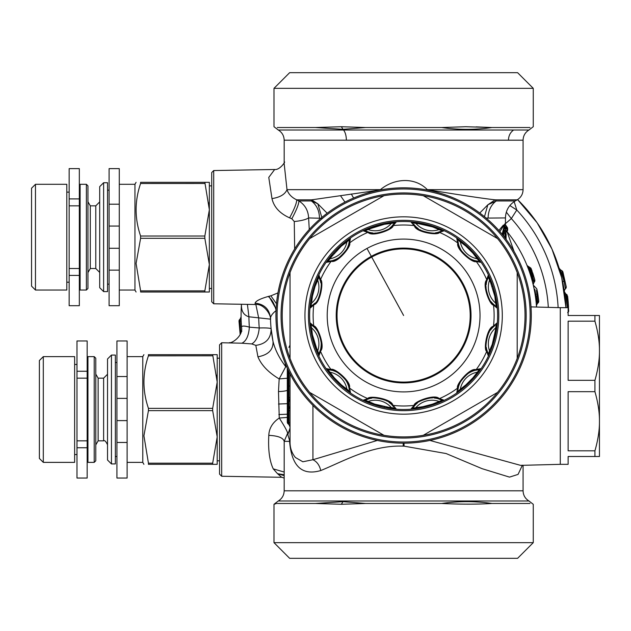 <?xml version="1.0" encoding="UTF-8"?>
<svg xmlns="http://www.w3.org/2000/svg" width="631" height="631" viewBox="0 0 631 631"><rect width="100%" height="100%" fill="white"/><g stroke="black" fill="none" stroke-linecap="round" stroke-linejoin="round"><path stroke-width="0.95" d="M503.609 232.334L503.38 231.711L504.587 231.782L504.95 233.312L503.443 233.312L503.94 230.362L505.494 230.347L503.696 232.279L503.641 236.136M503.601 231.506L503.94 230.362M504.95 237.816L504.95 233.312L505.865 233.312L505.494 230.347M289.306 399.1L288.927 399.265L290.039 401.663L288.927 400.464A1.57 0.844 130 0 0 288.927 399.265L288.138 398.611L288.927 399.265L288.138 398.611L288.138 408.281L287.302 408.281L287.302 384.863M287.302 368.141L287.302 407.894M287.302 396.315L287.302 375.185M505.407 229.716L506.094 228.004L507.032 229.794L507.639 228.651A2.35 2.35 0 0 0 506.961 226.986A2.35 1.073 -45 0 1 507.103 227.239M505.218 227.728L506.094 228.004L506.685 226.845L507.639 229.826L507.655 228.651M507.466 230.733L506.764 232.121L507.474 230.733A2.35 2.35 0 0 0 507.655 229.826M506.764 232.121L507.072 230.914M506.07 239.299L506.117 233.754M506.117 239.37L506.07 234.156M506.023 232.161L504.122 226.355L502.268 233.722L503.12 233.722C504.035 227.05 505.005 226.529 506.023 232.161L507.032 229.794M506.023 231.396L505.865 230.591M287.302 385.998L288.927 385.998L288.927 399.265L290.039 401.663L290.039 406.419L288.138 408.281L288.138 409.48L288.927 408.825A1.57 0.844 50 0 0 288.927 407.618L288.927 400.464L287.302 399.809L287.302 422.107A2.35 2.35 0 0 0 288.138 423.906L288.138 422.107L287.302 422.107A2.35 2.35 0 0 0 288.138 423.906L288.927 424.568L288.138 423.906A2.35 2.35 0 0 1 287.302 422.107M288.138 388.933L287.302 387.134M537.47 291.964L538.756 301.145M538.756 301.05L538.464 302.407M538.606 299.686L537.565 292.484M506.117 226.277L506.685 226.845A2.35 1.073 -45 0 1 506.961 226.986L504.847 223.863L504.13 225.133L505.384 227.523L506.117 226.277M499.862 231.601L503.467 226.032M538.14 302.841L538.708 300.624M538.069 302.935L538.748 300.955L537.249 290.717M538.085 295.773L537.722 293.415M538.614 299.749L538.693 300.443M530.687 275.676L530.49 275.045M530.758 268.83L530.355 267.725L531.286 268.893L530.355 267.725A2.35 2.35 0 0 1 531.223 268.735A2.35 2.35 0 0 0 530.355 267.725L527.658 265.974L530.237 267.647L527.658 265.974L529.062 268.128L530.758 268.83L530.237 268.901L530.237 267.647M531.823 270.383L531.562 269.674M532.012 270.936L532.17 271.385M532.588 272.639L533.029 273.972M532.919 273.649L533.637 275.921M534.276 278.09L534.481 278.815M532.816 276.725L530.277 269.003M534.031 277.238L534.449 278.697M533.558 275.668L533.834 276.575M534.126 277.561L534.26 278.026M534.512 278.918L534.646 279.407L534.512 278.918M321.771 218.302L308.614 217.924C308.243 210.494 305.01 204.838 298.905 200.966L296.712 199.838L311.651 199.838L317.819 203.813L321.834 217.458M327.166 213.246L317.819 203.813L311.375 200.966C316.565 204.878 319.262 210.533 319.467 217.924M288.138 398.611A2.35 2.35 0 0 1 287.302 396.812L288.138 396.812L288.138 398.611L288.927 399.265M287.302 411.278L290.039 410.623L288.927 410.623L288.927 408.825A3.131 3.131 0 0 0 290.039 406.419L288.138 409.48A2.35 2.35 0 0 0 287.302 411.278A2.35 2.35 0 0 1 288.138 409.48L288.138 422.107L288.927 422.77L288.927 424.568L290.039 426.966L288.927 424.568A3.131 3.131 0 0 1 290.039 426.966M538.022 302.983L537.257 303.653L537.864 303.101L536.484 290.244M484.474 216.685L487.834 204.807L479.765 213.01M498.853 230.457L503.388 225.086L503.625 226.016L504.13 225.133M505.226 225.251L504.847 223.863M503.404 225.772L503.388 225.086M488.102 217.924C488.307 210.533 491.013 204.878 496.226 200.966L487.834 204.799L495.13 199.838L496.226 200.966L515.243 200.966C508.965 204.878 505.699 210.525 505.455 217.924L486.162 218.089M534.875 280.7L534.796 279.943L533.96 282.42L533.802 280.606L533.227 280.984L533.944 282.412A2.35 2.35 158.8 0 0 534.875 280.7L534.307 282.089L533.889 280.535L534.796 279.943L530.892 268.207M533.802 280.606L530.237 268.901M289.653 72.675L517.594 72.675L533.258 88.34L273.988 88.34L289.653 72.675M348.714 126.965L365.546 127.533L342.956 129.323L315.342 127.533L341.379 126.728L365.546 127.533L441.7 127.533C458.532 129.939 475.261 129.939 491.904 127.533L529.977 127.533C530.174 129.939 530.174 129.939 529.977 127.533C534.362 126.618 534.362 126.618 529.977 127.533C534.362 126.618 534.362 126.618 529.977 127.533M568.531 307.163L568.357 304.213M568.089 300.79L568.657 311.059M567.6 296.12L567.995 299.757M567.514 307.668L566.614 294.472A2.35 2.35 0 0 1 567.182 295.032A2.35 2.35 0 0 0 566.614 294.472L567.671 296.72L567.963 299.457M568.01 299.97L568.279 303.101M567.671 296.72L568.539 307.242M277.269 127.533C277.072 129.939 277.072 129.939 277.269 127.533C272.876 126.618 272.876 126.618 277.269 127.533L315.342 127.533M274.682 169.487L268.774 177.39L271.977 198.591C273.886 207.007 279.762 213.428 289.613 217.853L291.83 218.776C296.499 210.013 298.857 204.073 298.905 200.966L311.375 200.966L311.651 199.838L380.469 189.939M291.83 218.776L294.267 221.528C301.121 220.826 305.909 219.627 308.614 217.924L309.261 229.487M288.927 371.588L288.927 385.998L290.039 385.998L290.039 397.467L288.927 397.475M290.039 406.427L290.039 410.623L288.927 410.623L288.927 422.77L290.039 422.77L288.982 422.959M271.977 198.591C280.022 197.353 285.023 194.38 287.002 189.663L380.406 189.663C393.768 178.447 414.52 176.562 427.361 189.663L427.282 190.034M427.361 189.663C459.526 194.955 482.116 198.347 495.13 199.838L517.199 199.838C520.969 197.487 522.933 194.096 523.075 189.663L427.361 189.663M537.21 303.685L536.429 305.751L536.334 304.56M537.084 289.826L536.658 288.667L533.274 285.117A2.745 2.745 0 0 0 534.252 286.648M534.828 289.243L537.312 303.598L536.421 305.617M526.995 265.383L528.202 268.467L529.062 268.128L533.227 280.984L532.304 281.237L533.156 284.62L534.039 282.357M529.062 268.128L526.822 264.965A133.165 133.165 0 0 0 507.048 231.624A133.165 133.165 0 0 1 535.072 294.22L535.459 296.728A133.165 133.165 0 0 1 536.516 307.045L536.453 306.074L536.752 307.052M532.95 283.784L533.163 284.668A2.193 2.193 0 0 1 533.96 282.42L533.85 282.514M514.06 251.43L507.048 231.624A133.165 133.165 0 0 1 526.822 264.965L527.224 265.604M535.948 294.291L535.072 294.22M536.334 296.381L535.459 296.728M528.683 130.018L278.295 130.018L273.988 126.705L273.988 88.34M476.153 126.886L491.904 127.533L465.773 126.728L441.7 127.533M562.939 272.087A2.35 2.35 0 0 0 561.945 270.738A2.35 2.35 0 0 1 562.939 272.087A2.35 2.35 0 0 0 561.945 270.738A2.35 2.35 0 0 1 562.939 272.087L566.212 286.687A2.35 2.35 0 0 1 565.439 288.864L566.212 286.687A2.35 2.35 0 0 1 565.439 288.864L563.988 281.095L560.352 269.697A3.131 3.131 0 0 1 559.058 267.986L560.352 269.697A3.131 3.131 0 0 1 559.058 267.986A162.538 162.538 0 0 1 562.631 281.797L562.655 281.931M568.121 312.392A2.35 2.35 119.2 0 0 568.681 310.807M533.258 88.34L533.258 126.705L528.952 130.018C525.181 132.36 523.225 135.752 523.075 140.192L508.452 140.192C508.586 135.752 510.298 132.36 513.61 130.018M213.704 303.787L211.708 301.792L211.708 172.547L213.704 170.551L213.704 303.787L255.113 304.505L255.098 303.156C264.326 304.134 269.453 309.151 270.486 318.19L270.51 319.144L248.922 316.786C243.605 315.185 241.121 311.004 241.476 304.245A162.538 162.538 0 0 0 241.499 327.118C241.776 325.706 244.394 325.714 249.355 327.142C248.693 335.897 246.177 341.253 241.823 343.209L221.678 342.743L221.678 476.255L281.663 477.296L277.53 473.7L284.171 474.725M508.452 140.192L284.171 140.192L284.171 163.721L287.002 189.663C288.485 194.103 291.719 197.495 296.712 199.838C296.728 203.001 294.361 209.011 289.613 217.853M294.267 221.528L294.653 248.961M277.963 292.894L270.873 295.821L276.481 303.771M270.873 295.821L268.885 296.302L276.11 308.938M239.693 319.499L240.174 319.018L240.056 321.084L239.015 321.368A2.35 2.35 0 0 1 239.693 319.499L240.734 331.354L239.89 331.433L239.015 321.368L240.159 334.438M255.098 303.156C255.721 301.019 260.098 298.794 268.222 296.467L268.885 296.302M286.734 366.871L285.756 366.674L285.102 362.983M536.744 304.252A2.745 2.745 0 0 0 536.429 305.751M536.24 303.487L536.405 305.467M533.787 287.397L533.7 287.002M533.463 285.946L533.337 285.401M534.173 289.258L534.086 288.809M528.163 268.356L527.729 267.228M527.563 266.81L526.822 264.965M563.065 277.9L562.828 277.119M561.093 271.819L559.058 267.986L560.565 273.215M564.153 290.063L562.631 281.797L563.988 281.095L561.945 270.738L560.352 269.697M563.988 281.095L565.439 288.864A3.131 3.131 0 0 0 564.406 291.68A162.538 162.538 0 0 1 564.414 291.735L565.715 293.841L564.414 291.735A3.131 3.131 0 0 0 564.516 292.2M565.415 293.604A3.131 3.131 0 0 0 565.715 293.841L566.614 294.472L565.715 293.841L567.356 307.668M268.222 296.467C271.961 299.409 274.603 304.103 276.149 310.531C272.616 313.339 270.731 315.894 270.486 318.19A133.165 133.165 0 0 0 272.907 340.929A133.165 133.165 0 0 0 273.026 341.521L271.133 328.861C270.991 338.531 265.88 344.029 255.815 345.354L257.937 356.823C268.349 354.882 273.381 349.779 273.026 341.521L272.907 340.929A133.165 133.165 0 0 0 273.026 341.521C275.195 350.039 279.438 358.424 285.756 366.674L279.17 378.923C268.412 372.456 261.337 365.089 257.937 356.823M272.907 340.929A133.165 133.165 0 0 1 270.486 318.19L270.518 319.483M255.87 304.536L258.734 318.253A144.909 144.909 0 0 0 259.246 327.978C266.787 327.789 270.746 328.088 271.133 328.861L271.756 334.028M247.407 304.371L248.922 316.786A154.705 154.705 0 0 0 249.355 327.142L259.246 327.978C258.41 336.315 255.902 341.631 251.714 343.919L255.815 345.354M287.302 378.221L279.17 378.923L278.5 391.528A11.752 3.116 180 0 0 287.302 390.408M509.848 205.564L516.781 210.005L514.155 201.644M287.302 417.414L279.249 418.037C284.486 426.162 287.279 431.233 287.633 433.237L288.903 431.675L290.039 428.007L287.839 434.672L287.633 433.237L284.187 441.337C283.177 437.796 278.042 435.8 268.798 435.351C269.106 428.299 272.584 422.525 279.249 418.037L278.5 391.528M377.33 440.446L312.929 459.731L302.841 461.774L295.387 457.483C291.877 453.129 290.102 448.152 290.039 442.568L290.039 373.82M506.33 212.134L511.347 218.571L516.781 210.005A154.705 154.705 0 0 1 558.127 307.612M505.455 223.65L511.347 218.571A144.909 144.909 0 0 1 548.307 307.352M563.83 288.067L564.146 290.015M562.371 280.606L561.117 275.329M564.934 295.584L565.037 296.428A162.538 162.538 0 0 1 565.037 296.46M564.414 291.735L564.855 294.937M240.624 330.123L240.868 332.592M251.714 343.919L241.823 343.209M287.302 403.682L278.5 404.021M221.678 476.255L219.541 474.118L219.541 344.873L221.678 342.743M559.058 267.986A162.538 162.538 0 0 0 517.586 199.609A162.538 162.538 0 0 1 565.968 307.668A162.538 162.538 0 0 0 565.045 296.475M290.039 438.75L289.463 440.044L287.839 434.672M290.086 440.659L289.574 441.337L289.463 440.044M531.01 306.903L560.281 307.668L560.281 464.329L520.622 465.37L429.9 440.446M240.561 329.398L240.056 321.084L241.184 321.155L241.499 327.118C243.479 335.802 231.727 343.674 229.416 342.609M240.198 318.994A3.131 3.131 0 0 1 240.174 319.018L241.089 316.817M241.176 320.966L241.499 327.118M241.145 319.807L241.089 316.778M241.499 327.11L241.184 321.155L241.499 327.11M284.171 472.043L273.247 468.872C269.524 460.969 268.041 449.8 268.798 435.351M523.075 465.299L523.075 490.808L284.171 490.808L284.187 441.337L289.574 441.337C291.601 466.262 301.997 475.995 320.769 470.545C319.507 465.213 316.896 461.608 312.929 459.731L312.929 405.37M273.247 468.872L277.53 473.7L284.171 475.616M403.264 443.183L403.154 446.156C371.659 444.847 342.909 461.569 320.769 470.545M403.982 443.183L404.092 446.156L403.154 446.156M522.334 465.323L518.067 474.402L509.501 477.115L482.1 468.683L446.109 453.547L404.092 446.156M517.594 558.325L289.653 558.325L273.988 542.66L533.258 542.66L517.594 558.325M341.474 504.272L315.342 503.467L342.956 501.677L365.546 503.467L341.474 504.272L315.342 503.467L277.269 503.467C277.072 501.061 277.072 501.061 277.269 503.467C272.876 504.382 272.876 504.382 277.269 503.467M276.425 503.514L273.988 504.295L273.988 542.66M364.402 503.475L357.485 503.648M529.977 503.467C530.174 501.061 530.174 501.061 529.977 503.467C534.362 504.382 534.362 504.382 529.977 503.467L491.904 503.467C475.269 501.061 458.532 501.061 441.7 503.467C460.63 504.382 477.367 504.382 491.904 503.467M441.7 503.467L365.546 503.467M599.45 315.5L594.93 315.5L599.45 315.5L599.45 456.497L594.93 456.497L599.45 456.497M594.93 321.179C598.046 332.064 599.553 341.915 599.45 350.749C599.553 359.575 598.046 369.435 594.93 380.319L568.121 380.319L568.121 321.179L594.93 321.179L594.93 315.5L568.121 315.5L568.121 307.668L560.281 307.668M594.93 380.319L594.93 391.677C598.046 402.562 599.553 412.414 599.45 421.248C599.553 430.074 598.046 439.933 594.93 450.818L594.93 456.497L568.121 456.497L568.121 464.329L560.281 464.329M594.93 391.677L568.121 391.677L568.121 450.818L594.93 450.818M331.527 261.384L332.269 260.627A23.497 23.497 0 0 0 332.655 260.516A23.497 23.497 0 0 1 332.269 260.627L331.527 261.384C337.64 263.198 351.94 245.743 349.613 242.888A90.493 90.493 0 0 1 367.739 232.421L369.261 232.303L365.081 230.765L370.634 228.532L369.395 227.957L384.768 223.413L396.386 221.836L393.16 225.614C393.736 229.25 372.629 237.217 368.244 232.587L363.054 230.765L373.907 226.324A93.995 93.995 0 0 0 321.132 360.561A93.995 93.995 0 0 0 448.688 397.987A93.995 93.995 0 0 0 486.115 270.439A93.995 93.995 0 0 0 341.639 244.836M342.412 203.45A127.683 127.683 0 0 0 291.569 376.715A127.683 127.683 0 0 0 464.834 427.55A127.683 127.683 0 0 0 515.669 254.285A127.683 127.683 0 0 0 342.412 203.45M309.679 392.411A121.412 121.412 0 0 0 383.987 435.311L309.679 392.411A121.412 121.412 0 0 1 290.039 358.4L290.039 272.6A121.412 121.412 0 0 0 309.679 392.411L383.987 435.311A121.412 121.412 0 0 0 497.567 392.411L423.259 435.311L497.567 392.411A121.412 121.412 0 0 0 517.199 272.6L517.199 358.4L517.199 272.6A121.412 121.412 0 0 0 309.679 238.589L383.987 195.689L309.679 238.589A121.412 121.412 0 0 0 290.039 272.6L290.039 358.4M497.567 238.589L423.259 195.689L497.567 238.589A121.412 121.412 0 0 1 517.199 272.6M357.998 231.979A95.171 95.171 0 0 0 320.098 361.129A95.171 95.171 0 0 0 449.248 399.021A95.171 95.171 0 0 0 487.148 269.871A95.171 95.171 0 0 0 357.998 231.979M371.698 257.069A66.578 66.578 0 0 0 345.189 347.421A66.578 66.578 0 0 0 435.54 373.931A66.578 66.578 0 0 0 462.05 283.579A66.578 66.578 0 0 0 371.698 257.069L403.619 315.5M435.934 374.656A67.407 67.407 0 0 0 462.775 283.185A67.407 67.407 0 0 0 371.304 256.344A67.407 67.407 0 0 0 344.471 347.815A67.407 67.407 0 0 0 435.934 374.656M475.719 369.616L474.977 370.373A23.497 23.497 0 0 0 474.591 370.484A23.497 23.497 0 0 1 474.977 370.373L475.719 369.616C469.598 367.802 455.306 385.257 457.625 388.112L458.5 386.858A23.497 23.497 0 0 1 474.512 370.507A23.497 23.497 0 0 0 458.492 386.858L457.901 389.784M495.09 325.367L492.543 327.663A23.497 23.497 0 0 1 492.858 327.347L493.119 326.314C486.911 327.805 483.259 350.063 486.698 351.388L486.824 349.858L487.771 352.697M486.54 280.117L486.714 281.576L486.54 280.117C481.903 284.51 489.877 305.617 493.513 305.041L492.858 303.653L495.09 305.641M457.901 241.216L458.619 244.576A23.497 23.497 0 0 1 458.5 244.142L457.735 243.4C455.921 249.521 473.376 263.813 476.239 261.494L474.977 260.627L477.904 261.226M413.486 224.029L415.782 226.576A23.497 23.497 0 0 1 415.466 226.269L414.441 226.001C415.924 232.208 438.19 235.86 439.507 232.421L437.977 232.303L440.817 231.356M474.977 370.373L479.363 369.616L472.974 377.772L465.899 384.855L457.735 391.244M474.551 370.492C469.748 369.372 456.726 384.752 458.5 386.858M472.974 377.772L473.944 377.866L465.993 385.825L456.718 393.003L457.625 388.112A90.493 90.493 0 0 1 439.507 398.579L437.551 398.595L439.507 398.579L444.192 400.235L433.339 404.676A93.995 93.995 0 0 0 465.993 385.825L460.125 390.613L460.338 389.051A21.202 21.202 0 0 1 477.17 372.219L478.74 371.998L473.944 377.874A93.995 93.995 0 0 0 492.63 345.725M320.706 350.883L320.532 349.424C323.908 345.827 317.101 326.858 314.388 327.347L313.733 325.959C317.369 325.383 325.344 346.49 320.706 350.883L320.532 349.424A23.497 23.497 0 0 1 318.884 354.038L317.724 350.836L317.133 352.303L314.443 345.22A93.995 93.995 0 0 0 332.939 377.464M320.422 349.858L318.884 354.038A23.497 23.497 0 0 0 320.532 349.424M349.345 389.784L348.746 386.858L349.613 388.112L350.52 393.003L341.253 385.825L333.302 377.866L328.506 371.998L330.076 372.219L327.883 369.616L332.269 370.373C334.367 368.599 349.748 381.621 348.627 386.424A23.497 23.497 0 0 1 348.746 386.858L349.511 387.6C351.325 381.479 333.87 367.187 331.007 369.506L332.269 370.373M329.201 369.75A23.497 23.497 0 0 1 348.62 386.385A23.497 23.497 0 0 0 329.201 369.75M334.272 377.772L333.294 377.866L341.253 385.825L344.928 388.917L344.802 387.552L346.9 389.051A21.202 21.202 0 0 0 330.076 372.219L334.272 377.772L341.347 384.847M349.511 391.244L346.9 389.051L347.121 390.613M393.76 406.971L391.78 404.731L393.16 405.386L396.386 409.164L384.768 407.587L373.907 404.676L366.824 401.986L368.283 401.395L365.081 400.235L369.261 398.697C370.2 396.11 390.029 399.699 391.457 404.424A23.497 23.497 0 0 1 391.78 404.731L392.805 404.999C391.323 398.792 369.056 395.14 367.739 398.579L369.261 398.697M366.295 399.691A23.497 23.497 0 0 1 371.754 398.185A23.497 23.497 0 0 0 366.295 399.691M378.584 398.169A23.497 23.497 0 0 1 387.331 401.277A23.497 23.497 0 0 0 378.584 398.169M388.948 402.341A23.497 23.497 0 0 1 391.433 404.392A23.497 23.497 0 0 0 388.948 402.341M437.977 398.697L442.157 400.235L432.543 404.108L422.88 406.695L412.619 408.154L415.466 404.731C414.985 402.026 433.947 395.219 437.551 398.595A23.497 23.497 0 0 1 442.157 400.235A23.497 23.497 0 0 0 437.551 398.595M388.704 407.31L391.275 407.555A21.202 21.202 0 0 0 368.283 401.395L374.696 404.108L388.704 407.31L389.501 408.431L384.768 407.587A93.995 93.995 0 0 0 421.95 407.697M394.627 408.154L391.275 407.555L392.253 408.801M314.672 303.369A23.497 23.497 0 0 1 310.973 306.508L314.703 303.337C319.42 301.902 323.009 282.073 320.422 281.142L320.548 279.612A90.493 90.493 0 0 1 331.007 261.494L326.124 262.401L333.302 253.134L341.253 245.175L347.121 240.387L346.9 241.949L349.511 239.756L348.746 244.142C350.52 246.248 337.498 261.628 332.695 260.508M334.272 253.228L333.302 253.126L330.21 256.801L331.575 256.683L341.347 246.145L341.253 245.175L350.52 237.997L349.613 242.888L348.746 244.142M320.422 281.142L318.884 276.962L318.884 274.935L320.548 279.612C323.987 280.937 320.335 303.195 314.128 304.686L313.733 305.041A90.493 90.493 0 0 0 313.733 325.959L309.955 322.733L310.326 326.874L311.564 327.844L310.973 324.492L314.388 327.347M314.388 303.653L313.733 305.041L309.955 308.267L310.326 304.126L311.564 303.156L310.973 306.508L309.955 308.267M374.696 404.108L373.907 404.676L363.054 400.235L367.739 398.579A90.493 90.493 0 0 1 349.613 388.112L349.511 387.6M439.002 398.413C434.609 393.783 413.502 401.75 414.086 405.386A90.493 90.493 0 0 1 393.16 405.386L392.805 404.999M436.613 402.468L437.851 403.043L433.339 404.676L422.47 407.587L414.993 408.801L410.86 409.164L414.086 405.386L415.466 404.731M413.4 407.074A23.497 23.497 0 0 1 417.367 403.043A23.497 23.497 0 0 0 413.4 407.074M423.259 399.612A23.497 23.497 0 0 1 432.401 397.932A23.497 23.497 0 0 0 423.259 399.612M434.333 398.043A23.497 23.497 0 0 1 437.512 398.579A23.497 23.497 0 0 0 434.333 398.043M319.428 278.176A23.497 23.497 0 0 1 320.808 282.877A23.497 23.497 0 0 0 319.428 278.176M320.595 292.382A23.497 23.497 0 0 1 319.633 295.529A23.497 23.497 0 0 0 320.595 292.382M319.475 278.303L318.884 276.962L317.724 280.164L317.133 278.697L314.443 285.78L315.019 286.577L312.424 296.247L311.533 296.649L314.443 285.78L318.884 274.935M332.269 260.627L327.883 261.384L330.076 258.781L328.506 259.002M493.119 326.314L492.543 327.663C487.826 329.09 484.237 348.927 486.824 349.858M487.818 352.824A23.497 23.497 0 0 1 486.312 347.365A23.497 23.497 0 0 0 487.818 352.824M486.288 340.543A23.497 23.497 0 0 1 489.396 331.788A23.497 23.497 0 0 0 486.288 340.543M490.461 330.179A23.497 23.497 0 0 1 492.519 327.694A23.497 23.497 0 0 0 490.461 330.179M370.634 228.532L384.366 224.305L384.768 223.413L392.245 222.199L391.275 223.445L394.627 222.846L391.78 226.269L393.16 225.614A90.493 90.493 0 0 1 414.086 225.614L410.86 221.836L422.478 223.413L433.339 226.324L444.192 230.765L439.507 232.421A90.493 90.493 0 0 1 457.625 242.888L456.718 237.997L465.993 245.175L473.944 253.134L481.122 262.401L476.239 261.494A90.493 90.493 0 0 1 486.698 279.612L488.355 274.935L492.795 285.78L495.714 296.649L497.291 308.267L493.513 305.041A90.493 90.493 0 0 1 493.513 325.959L497.291 322.733L495.714 334.351L492.795 345.22L490.106 352.303L489.514 350.836L488.355 354.038M495.43 330.415L495.674 327.844A21.202 21.202 0 0 0 489.514 350.836L492.227 344.423L495.43 330.415L496.55 329.619L492.803 345.212L490.113 352.295M496.274 324.492L495.674 327.844L496.92 326.874M486.824 281.142L488.355 276.962A23.497 23.497 0 0 0 486.714 281.576C483.338 285.173 490.145 304.142 492.858 303.653M495.201 305.727A23.497 23.497 0 0 1 491.163 301.752A23.497 23.497 0 0 0 495.201 305.727M487.739 295.86A23.497 23.497 0 0 1 486.051 286.719A23.497 23.497 0 0 0 487.739 295.86M486.162 284.786A23.497 23.497 0 0 1 486.706 281.615A23.497 23.497 0 0 0 486.162 284.786M496.92 304.126L495.674 303.156L496.274 306.508M490.587 282.514L489.514 280.164A21.202 21.202 0 0 0 495.674 303.156L494.822 296.247L490.587 282.514L491.163 281.268L492.795 285.78A93.995 93.995 0 0 0 474.299 253.536M487.771 278.31L488.355 276.97L489.514 280.164L490.106 278.697M457.735 243.4L458.619 244.576C457.499 249.379 472.871 262.401 474.977 260.627M478.046 261.25A23.497 23.497 0 0 1 458.627 244.615A23.497 23.497 0 0 0 478.046 261.25M465.899 246.153L472.974 253.228L473.944 253.126L478.732 258.994L477.17 258.781L479.363 261.384M473.944 253.126L462.318 242.083L462.444 243.448L460.338 241.949A21.202 21.202 0 0 0 477.17 258.781L472.974 253.228M457.735 239.756L460.338 241.949L460.125 240.387M414.441 226.001L415.782 226.576C417.217 231.301 437.046 234.89 437.977 232.303M440.943 231.309A23.497 23.497 0 0 1 435.493 232.815A23.497 23.497 0 0 0 440.943 231.309M428.662 232.831A23.497 23.497 0 0 1 419.915 229.723A23.497 23.497 0 0 0 428.662 232.831M418.298 228.659A23.497 23.497 0 0 1 415.813 226.608A23.497 23.497 0 0 0 418.298 228.659M433.339 226.324L417.746 222.569L418.534 223.69L432.543 226.892L433.339 226.324L440.422 229.014L438.955 229.605L442.157 230.765M369.261 232.303L369.695 232.405A23.497 23.497 0 0 1 365.081 230.765A23.497 23.497 0 0 0 369.695 232.405C373.292 235.781 392.261 228.974 391.78 226.269M418.534 223.69L415.971 223.445A21.202 21.202 0 0 0 438.955 229.605L432.543 226.892M412.619 222.846L415.971 223.445L414.993 222.199M349.369 241.081A23.497 23.497 0 0 1 332.734 260.493A23.497 23.497 0 0 0 349.369 241.081M393.847 223.926A23.497 23.497 0 0 1 389.879 227.957A23.497 23.497 0 0 0 393.847 223.926M383.979 231.388A23.497 23.497 0 0 1 374.846 233.068A23.497 23.497 0 0 0 383.979 231.388M372.913 232.957A23.497 23.497 0 0 1 369.734 232.421A23.497 23.497 0 0 0 372.913 232.957M341.347 246.145L346.9 241.949A21.202 21.202 0 0 1 330.076 258.781L331.575 256.683M315.019 286.577L317.732 280.164A21.202 21.202 0 0 1 311.564 303.156L312.424 296.247M311.817 300.585L310.697 301.381L310.326 304.126M314.443 285.788L310.697 301.381L311.533 296.649A93.995 93.995 0 0 0 311.43 333.823M310.326 326.874L311.533 334.359L316.084 349.732L316.659 348.486L312.424 334.753L311.564 327.844A21.202 21.202 0 0 1 317.732 350.836M316.659 348.486L317.724 350.836M333.302 377.874L326.124 368.599L331.007 369.506A90.493 90.493 0 0 1 320.548 351.388L318.884 356.065L317.133 352.303M344.802 387.552L341.347 384.855L341.253 385.825A93.995 93.995 0 0 0 373.394 404.503M440.422 401.986L438.955 401.395A21.202 21.202 0 0 0 415.971 407.555L414.993 408.801L422.478 407.587L433.339 404.676L432.543 404.108M320.595 349.172A23.497 23.497 0 0 0 320.714 348.62M320.848 347.926A23.497 23.497 0 0 0 316.099 329.272M316.076 329.24A23.497 23.497 0 0 0 314.096 327.055M312.724 325.817A23.497 23.497 0 0 0 312.329 325.493M490.106 352.303L488.355 356.065L486.698 351.388A90.493 90.493 0 0 1 476.239 369.506L481.122 368.599L478.74 371.998M462.444 243.448L465.899 246.145L465.993 245.175A93.995 93.995 0 0 0 433.852 226.497M366.824 229.014L368.283 229.605A21.202 21.202 0 0 0 391.275 223.445L384.366 224.305M341.253 245.175L333.302 253.126A93.995 93.995 0 0 0 314.443 285.78M494.822 334.753L495.714 334.351A93.995 93.995 0 0 0 495.816 297.177M422.478 223.413A93.995 93.995 0 0 0 385.296 223.303M35.47 184.299L31.55 188.212L31.55 286.127L35.47 290.039L66.799 290.039L66.799 184.299L35.47 184.299L35.47 290.039M80.113 184.299L80.113 290.039L86.384 290.039L86.384 184.299L80.113 184.299M86.384 290.039L87.946 288.477L87.946 185.861L86.384 184.299M119.283 270.139L119.283 168.627L109.1 168.627L109.1 305.712L119.283 305.712L119.283 270.139L109.1 270.139M79.332 275.424L79.332 268.498L69.15 268.498L69.15 305.712L79.332 305.712L79.332 275.424L69.15 275.424M79.332 268.498L79.332 205.84L69.15 205.84L69.15 268.498M79.332 205.84L79.332 198.915L69.15 198.915L69.15 205.84M69.15 198.915L69.15 168.627L79.332 168.627L79.332 198.915M87.946 272.568L90.296 268.498L90.296 205.84L87.946 201.77M103.618 182.73L99.698 186.642L99.698 287.689L103.618 291.609L107.53 291.609L107.53 182.73L103.618 182.73L103.618 291.609M119.283 184.299L134.947 184.299L134.947 290.039L136.075 292.003M209.027 202.796L209.358 209.752L204.838 182.335L209.358 182.335L140.603 182.335C134.616 182.335 134.616 182.335 140.603 182.335C134.616 182.335 134.616 182.335 140.603 182.335L140.603 183.479C134.616 200.997 134.616 218.507 140.603 236.026L140.603 238.313L204.838 238.313L209.358 264.586L209.358 292.003L140.603 292.003C134.616 292.003 134.616 292.003 140.603 292.003C134.616 292.003 134.616 292.003 140.603 292.003L140.603 290.859L204.838 290.859L204.838 292.003M140.587 183.511L204.838 183.479M140.603 290.859L136.083 263.466L140.603 238.313M209.358 182.335L209.358 264.586L204.838 290.859M211.708 185.861L209.358 185.861L209.358 261.77M140.603 236.026L204.838 236.026L204.838 238.313M204.838 236.026L209.358 209.752M43.302 356.625L39.382 360.538L39.382 458.453L43.302 462.373L74.632 462.373L74.632 356.625L43.302 356.625L43.302 462.373M87.946 356.625L87.946 462.373L94.216 462.373L94.216 356.625L87.946 356.625M94.216 462.373L95.778 460.804L95.778 358.187L94.216 356.625M95.778 444.902L98.128 440.832L98.128 378.166L95.778 374.096M111.45 355.056L107.53 358.976L107.53 460.023L111.45 463.935L115.363 463.935L115.363 355.056L111.45 355.056L111.45 463.935M127.115 356.625L142.78 356.625L142.78 462.373L143.907 464.329M216.859 375.122L217.198 382.078L212.671 354.669L217.198 354.669L148.435 354.669C142.448 354.669 142.448 354.669 148.435 354.669C142.448 354.669 142.448 354.669 148.435 354.669L148.435 355.805C142.448 373.323 142.448 390.841 148.435 408.352L148.435 410.639L212.671 410.639L217.198 436.912L217.198 464.329L148.435 464.329C142.448 464.329 142.448 464.329 148.435 464.329C142.448 464.329 142.448 464.329 148.435 464.329L148.435 463.186L212.671 463.186L212.671 464.329M148.427 355.837L212.671 355.805M148.435 463.186L143.923 435.792L148.435 410.639M217.198 354.669L217.198 436.912L212.671 463.186M219.541 358.187L217.198 358.187L217.198 434.096M148.435 408.352L212.671 408.352L212.671 410.639M212.671 408.352L217.198 382.078M127.115 442.465L127.115 340.961L116.932 340.961L116.932 478.038L127.115 478.038L127.115 442.465L116.932 442.465M87.165 447.75L87.165 440.832L76.982 440.832L76.982 478.038L87.165 478.038L87.165 447.75L76.982 447.75M87.165 440.832L76.982 440.832L76.982 378.166L87.165 378.166L76.982 378.166L76.982 340.961L87.165 340.961L87.165 440.832M503.443 235.891L503.554 233.312L503.554 236.026M505.865 233.312L505.865 239.023M501.677 233.722L502.268 233.722L502.268 234.44M503.12 233.722L503.12 235.489M288.138 369.963L288.138 396.812L288.927 397.467M341.379 126.728L342.956 129.323M351.317 194.001L353.597 198.031M567.671 312.668L568.673 310.697A2.35 2.35 0 0 1 568.121 312.29M346.356 140.192A11.752 5.632 90 0 0 343.54 130.018M340.519 195.736L344.968 202.094M566.212 286.687A2.35 2.35 0 0 1 565.439 288.864A2.35 2.35 0 0 0 566.212 286.687M241.847 331.228L240.734 331.354L240.845 332.671M564.406 291.68A3.131 3.131 0 0 1 565.439 288.864M287.302 414.204L278.831 414.559M523.075 490.808C523.225 495.24 525.181 498.632 528.952 500.982L278.295 500.982L273.988 504.295M341.379 504.272L342.956 501.677M342.956 204.46A126.531 126.531 0 0 0 292.579 376.163A126.531 126.531 0 0 0 464.282 426.54A126.531 126.531 0 0 0 514.667 254.837A126.531 126.531 0 0 0 342.956 204.46M462.381 423.054A122.564 122.564 0 0 1 296.065 374.262A122.564 122.564 0 0 1 344.865 207.946A122.564 122.564 0 0 1 511.181 256.738A122.564 122.564 0 0 1 462.381 423.054M383.987 435.311A121.412 121.412 0 0 0 423.259 435.311M309.679 238.589A121.412 121.412 0 0 0 290.039 272.6M423.259 195.689A121.412 121.412 0 0 0 383.987 195.689M497.567 392.411A121.412 121.412 0 0 0 517.199 358.4M356.318 228.903A98.673 98.673 0 0 0 317.03 362.809A98.673 98.673 0 0 0 450.928 402.097A98.673 98.673 0 0 0 490.216 268.191A98.673 98.673 0 0 0 356.318 228.903M366.99 248.448A76.406 76.406 0 0 0 336.568 352.13A76.406 76.406 0 0 0 440.249 382.552A76.406 76.406 0 0 0 470.671 278.87A76.406 76.406 0 0 0 366.99 248.448L371.304 256.344M475.671 374.317L477.044 374.191L473.944 377.874L465.993 385.825L465.899 384.855M314.703 303.337L314.128 304.686M368.244 232.587L369.695 232.405M310.326 326.882L311.533 334.359L312.424 334.753M314.443 345.22L315.019 344.423M373.907 404.676L384.768 407.587L384.366 406.695M422.88 406.695L422.478 407.587M492.227 344.423L492.803 345.212M494.822 296.247L495.714 296.649L496.92 304.118M492.795 285.78L492.227 286.577M422.47 223.413L422.88 224.305M384.768 223.413L373.907 226.324L374.696 226.892M119.283 204.199L109.1 204.199M119.283 226.056L109.1 226.056M119.283 248.283L109.1 248.283M90.296 205.84L95.778 205.84L95.778 268.498L99.698 272.418M98.128 378.166L103.618 378.166L103.618 440.832C104.572 440.044 105.882 441.345 107.53 444.745M127.115 376.526L116.932 376.526M127.115 398.382L116.932 398.382M127.115 420.609L116.932 420.609M87.165 371.241L76.982 371.241M503.83 231.34L503.554 233.312M538.417 302.494L538.724 301.705M538.314 302.643L538.708 301.784M504.122 226.355L503.719 226.072M505.218 225.228L505.928 225.953M289.471 408.218L289.921 407.287M289.921 400.803L289.471 399.865M505.455 217.924L505.455 225.346M536.169 288.146L533.305 285.259M568.058 300.498L568.428 305.349M288.927 347.429L290.039 345.031M515.243 200.966L517.199 199.838M523.075 140.192L523.075 189.663M284.171 140.192C284.021 135.752 282.065 132.36 278.295 130.018M284.242 162.222C286.229 160.227 280.282 170.299 274.572 169.494L213.704 170.551M255.137 304.505C264.034 303.251 271.48 315.374 270.525 319.672L270.51 319.144M517.586 199.609L537.091 222.735L551.967 249.071L561.708 277.711L565.968 307.668M521.679 465.497L522.089 465.181M284.171 490.808C284.021 495.24 282.065 498.632 278.295 500.982M282.033 477.304L284.171 478.117M528.952 500.982L533.258 504.295L533.258 542.66M349.511 239.756L349.345 241.216M329.343 261.226L327.891 261.384M312.156 305.633L310.98 306.5M310.973 324.492L312.148 325.359M319.475 352.69L318.892 354.03M327.883 369.616L329.335 369.774M365.081 400.235L366.43 399.644M440.817 399.644L442.15 400.228M412.619 408.154L413.486 406.971M477.904 369.774L479.355 369.616M366.43 231.356L365.097 230.772M394.627 222.846L393.76 224.029M311.533 334.359L314.443 345.212M495.706 296.641L492.803 285.788M66.799 192.132L69.15 192.132M79.332 192.132L80.113 192.132M66.799 282.207L69.15 282.207M79.332 282.207L80.113 282.207M90.296 268.498L95.778 268.498M95.778 205.84L99.698 201.92M107.53 284.171L109.1 284.171M107.53 190.168L109.1 190.168M119.283 290.039L134.947 290.039M134.947 184.299L136.075 182.335M209.358 288.477L211.708 288.477M74.632 364.458L76.982 364.458M87.165 364.458L87.946 364.458M74.632 454.541L76.982 454.541M87.165 454.541L87.946 454.541M98.128 440.832L103.618 440.832M103.618 378.166L107.53 374.246M115.363 456.497L116.932 456.497M115.363 362.502L116.932 362.502M127.115 462.373L142.78 462.373M142.78 356.625L143.907 354.669M217.198 460.804L219.541 460.804"/></g></svg>
